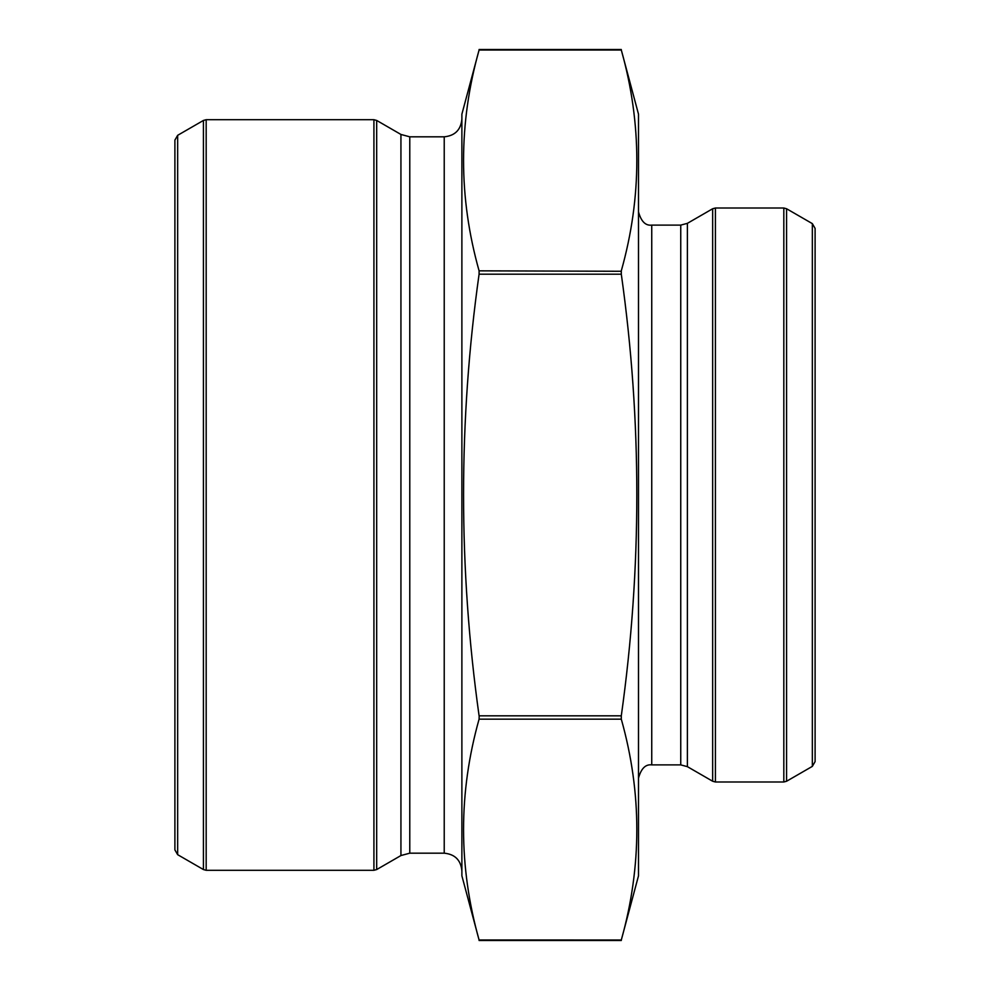 <?xml version="1.0" encoding="UTF-8"?>
<svg xmlns="http://www.w3.org/2000/svg" width="990" height="990" viewBox="0 0 990 990"><rect width="100%" height="100%" fill="white"/><g stroke="black" fill="none" stroke-linecap="round" stroke-linejoin="round"><path stroke-width="1.49" d="M621.299 939.98C641.99 866.374 641.99 792.767 621.299 719.161L621.299 715.82C641.99 568.149 641.99 420.936 621.299 274.18L621.299 270.839C641.99 197.233 641.99 123.626 621.299 50.02L638.501 114.184L638.501 875.816L621.299 939.993L479.086 939.98C458.382 866.374 458.382 792.767 479.086 719.161L479.16 716.574M621.299 274.18L479.086 274.18C458.395 420.936 458.395 568.149 479.086 715.82L621.299 715.82L621.213 716.574M479.086 274.18L479.086 270.839L621.213 271.272M621.299 50.02L479.086 50.02C458.382 123.626 458.382 197.233 479.086 270.839L479.16 271.272M479.086 50.007L461.885 114.184L461.885 875.816L479.086 939.993M174.896 188.942L174.896 801.059M177.656 854.679L174.896 849.903L174.896 140.097L177.656 135.321L177.656 854.679L203.42 869.554L203.42 120.446L206.18 119.703L206.18 870.297L203.42 869.554M812.345 223.629L815.104 228.405L815.104 761.595L812.345 766.371L812.345 223.629L786.58 208.754L786.58 781.246L812.345 766.371M621.299 719.161L479.086 719.161M409.773 853.182L409.773 136.818L444.225 136.818L444.225 853.182L409.773 853.182L400.938 855.546L376.683 869.554L376.683 120.446L400.938 134.454L400.938 855.546M206.18 870.297L373.923 870.297L373.923 119.703L206.18 119.703M638.501 778.128C641.136 768.549 645.542 764.132 651.742 764.886L651.742 225.114C645.542 225.869 641.136 221.451 638.501 211.872M651.742 764.886L680.749 764.886L680.749 225.114L651.742 225.114M680.749 764.886L687.382 766.656L687.382 223.344L680.749 225.114M687.382 766.656L712.652 781.246L712.652 208.754L687.382 223.344M783.82 781.989L783.82 208.011L715.411 208.011L715.411 781.989L783.82 781.989L786.58 781.246M621.299 940.5L479.086 940.5M621.299 49.5L479.086 49.5M444.225 853.182C454.954 854.234 460.833 860.112 461.885 870.841M444.225 136.818C454.954 135.766 460.833 129.888 461.885 119.159M409.773 136.818L400.938 134.454M177.656 135.321L203.42 120.446M373.923 119.703L376.683 120.446M373.923 870.297L376.683 869.554M786.58 208.754L783.82 208.011M715.411 208.011L712.652 208.754M715.411 781.989L712.652 781.246"/></g></svg>

